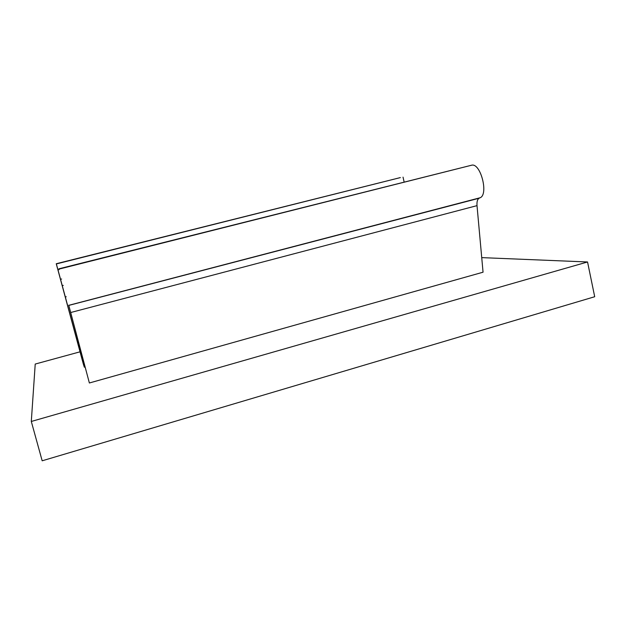 <?xml version="1.0" encoding="UTF-8"?>
<svg xmlns="http://www.w3.org/2000/svg" width="626" height="626" viewBox="0 0 626 626"><rect width="100%" height="100%" fill="white"/><g stroke="black" fill="none" stroke-linecap="round" stroke-linejoin="round"><path stroke-width="0.94" d="M80.026 351.82L35.22 364.058L31.3 421.462L587.548 261.973L481.73 257.622M587.548 261.973L594.7 296.732L42.177 460.799L31.3 421.462M66.239 296.74L65.323 296.974L60.542 279.298L61.622 279.016M400.069 177.667L56.356 263.937L60.542 279.298M84.909 367.024L84.338 367.18L83.289 363.894L56.254 263.742L400.366 177.588M70.628 312.538L477.012 205.641L483.053 272.2L89.369 382.987L68.766 305.324L480.283 197.706L68.766 305.324M68.743 305.175L89.369 382.987M404.114 181.908L403.034 177.127M84.338 367.18L65.323 296.974M58.891 268.812L471.66 165.201C480.439 162.658 488.742 193.935 480.283 197.706M477.012 205.641C476.746 201.838 477.411 199.373 479.023 198.254L479.493 198.051M63.281 285.37L62.279 285.628M57.968 269.931L59.11 269.642M59.04 269.102L471.66 165.201M479.023 198.254L68.782 305.41"/></g></svg>
